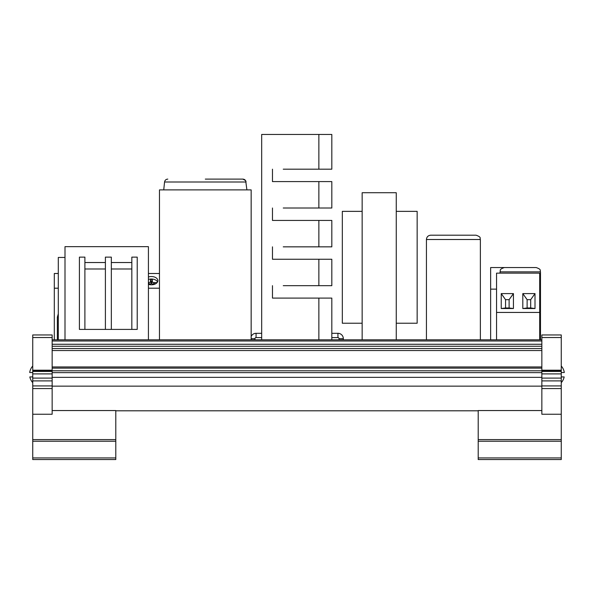 <?xml version="1.0" encoding="UTF-8"?>
<svg xmlns="http://www.w3.org/2000/svg" width="594" height="594" viewBox="0 0 594 594"><rect width="100%" height="100%" fill="white"/><g stroke="black" fill="none" stroke-linecap="round" stroke-linejoin="round"><path stroke-width="0.89" d="M343.325 338.684L339.026 338.684A1.084 1.084 0 0 0 337.941 337.6L337.941 333.301A5.383 5.383 0 0 1 343.325 338.684L343.325 339.82M251.158 338.684L254.975 338.684A1.084 1.084 0 0 1 256.059 337.6L256.059 333.301A5.383 5.383 0 0 0 251.158 336.456M339.026 338.684L339.026 339.82M254.975 338.684L254.975 339.82M148.418 284.34A6.475 4.136 0 0 0 151.381 284.801A6.475 4.136 0 0 0 157.856 280.665A6.475 4.136 0 0 0 151.381 276.529A6.475 4.136 0 0 0 148.418 276.99M157.559 281.912A6.475 4.136 0 0 0 151.381 279.017A6.475 4.136 0 0 0 148.418 279.477M426.433 239.508C426.692 236.887 428.133 235.447 430.754 235.194C428.133 235.447 426.692 236.887 426.433 239.508C426.692 236.887 428.133 235.447 430.754 235.194L476.054 235.194C482.061 237.34 479.499 238.231 480.368 239.508L426.433 239.508L426.433 339.82M496.547 289.13L490.637 289.13L490.637 267.552L536.174 267.552C542.04 269.565 539.656 270.552 540.488 271.866L500.037 271.866L500.037 273.143M205.316 179.106L242.849 179.106C244.661 179.254 245.73 180.22 246.072 182.002L164.56 182.002L163.736 189.894M561.263 376.93L564.166 376.93A12.467 12.467 0 0 1 561.263 382.647M32.737 366.03A12.467 12.467 0 0 0 29.7 372.505L32.737 372.505M159.474 339.82L159.474 189.894L251.158 189.894L251.158 339.82M137.221 257.128L131.831 257.128L131.831 329.41L137.221 329.41L137.221 257.128M111.338 257.128L105.398 257.128L105.398 329.41L111.338 329.41L111.338 257.128M318.867 285.677L331.816 285.677L331.816 259.259L318.867 259.259L318.867 285.677L283.256 285.677M318.867 246.844L331.816 246.844L331.816 220.426L318.867 220.426L318.867 246.844L283.256 246.844M318.867 208.011L331.816 208.011L331.816 181.593L318.867 181.593L318.867 208.011L283.256 208.011M318.867 169.186L331.816 169.186L331.816 134.452L318.867 134.452L318.867 169.186L283.256 169.186M32.737 388.573L52.153 388.573L52.153 414.248L32.737 414.248L32.737 334.971M32.737 457.929L115.793 457.929L115.793 459.548L32.737 459.548L32.737 414.248M32.737 439.597L115.793 439.597L115.793 410.551L52.153 410.551M115.793 439.597L115.793 441.216L32.737 441.216M115.793 457.929L115.793 441.216M115.793 410.803L478.207 410.803M478.207 457.929L561.263 457.929L561.263 459.548L478.207 459.548L478.207 410.551L541.847 410.551M52.153 386.145L541.847 386.145M52.153 388.573L52.153 334.971M32.737 376.93L29.834 376.93A12.467 12.467 0 0 0 32.737 382.647M541.847 371.443L561.263 371.443L561.263 414.248L541.847 414.248L541.847 370.203L561.263 370.203L561.263 334.971M561.263 370.203L561.263 370.738L541.847 370.738M561.263 371.443L561.263 370.738M478.207 439.597L561.263 439.597L561.263 414.248M561.263 439.597L561.263 441.216L478.207 441.216M561.263 457.929L561.263 441.216M32.737 371.443L52.153 371.443M52.153 370.738L32.737 370.738M52.153 339.82L541.847 339.82M541.847 370.203L541.847 337.526L561.263 337.526M541.847 337.526L541.847 334.971M52.153 337.526L32.737 337.526M52.153 377.353L541.847 377.353M561.263 366.03A12.467 12.467 0 0 1 564.3 372.505L561.263 372.505M539.694 312.437L496.547 312.437L496.547 273.143L539.694 273.143L539.694 339.82M496.547 312.437L496.547 339.82M58.301 273.5L54.306 273.5L54.306 339.82M159.474 288.201L148.418 288.201M58.301 288.201L54.306 288.201M513.431 293.599L501.239 293.599L501.239 308.531L513.431 308.531L513.431 293.599L509.11 299.68L505.553 299.68L505.553 307.974L509.11 307.974L509.11 299.68M535.001 293.599L522.809 293.599L522.809 308.531L535.001 308.531L535.001 293.599L530.687 299.68L527.123 299.68L527.123 307.974L530.687 307.974L530.687 299.68M530.687 307.974L535.001 308.531M527.123 307.974L522.809 308.531M527.123 299.68L522.809 293.599M509.11 307.974L513.431 308.531M505.553 307.974L501.239 308.531M505.553 299.68L501.239 293.599M159.474 273.5L148.418 273.5M152.532 284.266A2.198 1.403 180 0 1 151.737 283.182L151.737 281.511L151.032 281.511L151.032 283.182A2.198 1.403 180 0 1 150.237 284.266M151.737 281.511L152.316 279.484L150.453 279.484L150.453 281.526A1.619 1.032 180 0 1 148.834 282.558L148.418 282.558M151.032 281.511L150.453 279.484M148.418 283.746L148.834 283.746A1.619 1.032 180 0 1 150.416 284.556A1.619 1.032 180 0 1 150.453 284.756M152.316 284.756A1.619 1.032 180 0 1 152.354 284.556A1.619 1.032 180 0 1 153.935 283.746L155.695 283.746M156.764 282.967L156.764 282.558L153.935 282.558A1.619 1.032 180 0 1 152.316 281.526L152.316 279.484M156.608 283.108L156.764 282.558M64.998 257.447L58.301 257.447L58.301 339.82M283.256 298.091L272.468 298.091L272.468 285.677L272.468 298.091L272.468 285.677L272.468 298.091L318.867 298.091L318.867 339.82M283.256 259.259L272.468 259.259L272.468 246.844L272.468 259.259L272.468 246.844L272.468 259.259L318.867 259.259M283.256 220.426L272.468 220.426L272.468 208.011L272.468 220.426L272.468 208.011L272.468 220.426L318.867 220.426M283.256 181.593L272.468 181.593L272.468 169.186L272.468 181.593L272.468 169.186L272.468 181.593L318.867 181.593M318.867 134.452L261.679 134.452L261.679 339.82M318.867 298.091L331.816 298.091L331.816 339.82M396.257 339.82L396.257 192.731L362.154 192.731L362.154 339.82M396.257 211.36L417.151 211.36L417.151 323.233L396.257 323.233M362.154 323.233L342.322 323.233L342.322 211.36L362.154 211.36M148.418 339.82L148.418 246.659L64.998 246.659L64.998 339.82M84.897 329.41L84.897 257.128L79.41 257.128L79.41 329.41L105.398 329.41M131.831 329.41L111.338 329.41M84.897 262.526L105.398 262.526M111.338 262.526L131.831 262.526M490.637 289.13L490.637 339.82M541.847 346.257L52.153 346.257M52.153 348.544L541.847 348.544M541.847 388.573L561.263 388.573M32.737 370.255L52.153 370.255M52.153 370.203L32.737 370.203M32.737 373.893L52.153 373.893M32.737 378.096L52.153 378.096M32.737 380.903L52.153 380.903M32.737 385.922L52.153 385.922M541.847 370.255L561.263 370.255M541.847 373.893L561.263 373.893M541.847 378.096L561.263 378.096M541.847 380.903L561.263 380.903M541.847 385.922L561.263 385.922M52.153 344.26L541.847 344.26M541.847 341.001L52.153 341.001M541.847 368.139L52.153 368.139M52.153 370.782L541.847 370.782M541.847 372.631L52.153 372.631M52.153 350.542L541.847 350.542M58.301 317.174L57.366 317.174L57.366 339.82M151.032 283.182L150.453 281.526M148.834 283.746L148.834 282.558M153.935 283.746L153.935 282.558M151.737 283.182L152.316 281.526M105.398 268.993L84.897 268.993M131.831 268.993L111.338 268.993M337.941 333.301L331.816 333.301M480.368 239.508C479.492 238.194 482.031 237.303 476.054 235.194C482.061 237.34 479.499 238.231 480.368 239.508L480.368 339.82M540.488 271.866L540.488 339.82M246.896 189.894L245.693 180.791M245.56 180.576L242.849 179.106M256.059 333.301L261.679 333.301M256.059 337.6L261.679 337.6M541.847 334.957L561.263 334.957M52.153 334.957L32.737 334.957M52.153 366.958L541.847 366.958M164.56 182.002C164.902 180.22 165.971 179.254 167.783 179.106C165.971 179.254 164.902 180.22 164.56 182.002M500.037 271.866C500.868 270.552 498.492 269.565 504.351 267.552M337.941 337.6L331.816 337.6M57.366 317.174L58.301 313.818"/></g></svg>
